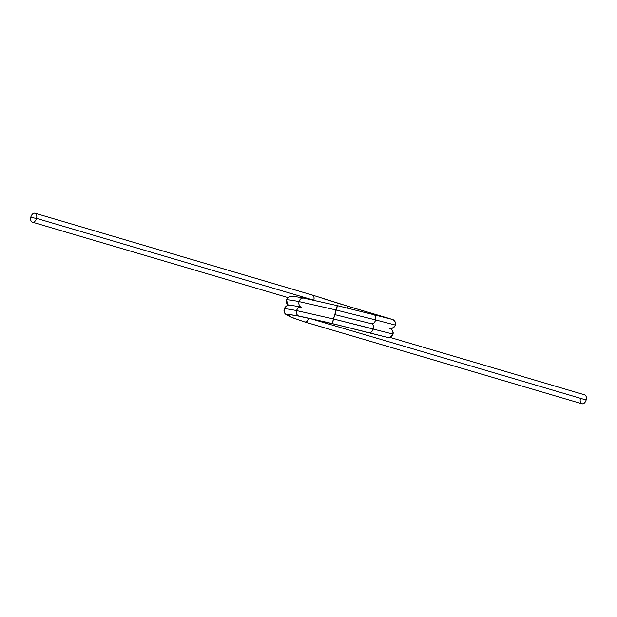 <?xml version="1.0" encoding="UTF-8"?>
<svg xmlns="http://www.w3.org/2000/svg" width="617" height="617" viewBox="0 0 617 617"><rect width="100%" height="100%" fill="white"/><g stroke="black" fill="none" stroke-linecap="round" stroke-linejoin="round"><path stroke-width="0.93" d="M349.924 306.88L312.279 295.034L34.945 213.212A4.666 2.946 -73.6 0 0 30.85 217.022A4.666 2.946 -73.6 0 0 32.485 222.205A4.666 2.946 -73.6 0 0 36.58 218.403A4.666 2.946 -73.6 0 0 34.945 213.212C33.141 213.081 31.776 214.354 30.85 217.022C30.287 219.775 30.835 221.503 32.485 222.205C34.29 222.336 35.663 221.071 36.58 218.403C37.143 215.649 36.596 213.922 34.945 213.212L312.495 295.111M347.209 308.03L348.073 306.325A4.666 0.47 105.2 0 0 347.209 308.03L348.065 306.317L312.187 295.011C313.837 295.713 314.385 297.448 313.829 300.201L36.58 218.403A4.666 2.946 -73.6 0 0 34.945 213.212A4.666 2.946 106.4 0 0 30.85 217.022A4.666 2.946 -73.6 0 0 32.485 222.205A4.666 2.946 -73.6 0 0 36.58 218.403L313.829 300.201C314.385 297.448 313.837 295.713 312.187 295.011A4.666 2.946 -73.6 0 1 313.829 300.194M581.877 403.734L582.055 403.788C583.859 403.919 585.224 402.646 586.15 399.978C586.713 397.225 586.165 395.497 584.515 394.795A4.666 2.946 106.4 0 1 586.15 399.978A4.666 2.946 106.4 0 1 582.055 403.788L304.505 321.881M286.411 300.086L287.514 304.651L288.386 305.454A4.666 4.635 118.8 0 1 286.612 300.44L286.411 300.093C287.977 297.44 289.481 296.222 290.923 296.453C293.738 296.507 291.301 295.782 303.51 298.073L303.757 298.134C301.59 297.803 300.024 298.96 299.06 301.605C289.689 299.746 285.54 299.361 286.612 300.44C285.54 299.361 289.689 299.746 299.06 301.605C300.024 298.96 301.59 297.803 303.757 298.134L337.514 305.685L335.872 309.958L375.66 319.945C376.216 317.184 375.676 315.457 374.025 314.755L392.05 319.351A4.666 4.635 -61.2 0 0 391.733 319.274L392.05 319.351C394.672 320.37 395.752 322.275 395.296 325.059L395.574 325.12C392.265 328.653 390.314 329.74 389.728 328.375L389.589 328.344C392.211 329.362 393.291 331.26 392.836 334.052L393.114 334.113C389.79 337.646 387.838 338.733 387.268 337.368L369.105 332.74L387.129 337.337C389.905 337.777 391.81 336.689 392.836 334.052L393.284 333.103L392.589 330.542L390.168 328.46M288.162 305.292L286.612 300.44C285.54 299.361 289.689 299.746 299.06 301.605L335.872 309.958L375.66 319.945A4.666 2.946 106.4 0 0 374.025 314.755C375.676 315.457 376.216 317.184 375.66 319.945L395.574 325.12C396.361 323.578 395.582 321.781 393.23 319.737L348.073 306.325M379.524 316.151L381.213 316.128A4.666 3.609 103.6 0 0 379.524 316.151L381.213 316.128L392.05 319.351C394.672 320.37 395.752 322.275 395.296 325.059C394.271 327.696 392.366 328.792 389.589 328.344C392.211 329.362 393.291 331.26 392.836 334.052C391.81 336.689 389.905 337.777 387.129 337.337M371.588 323.755L371.565 323.748C373.216 324.449 373.755 326.177 373.2 328.938C373.755 326.177 373.216 324.449 371.565 323.748C373.37 323.879 374.735 322.614 375.66 319.945C374.735 322.614 373.37 323.879 371.565 323.748L335.062 314.685A4.666 0.47 -74.8 0 1 335.872 309.958L335.062 314.685L371.565 323.748A4.666 2.946 -73.6 0 0 375.66 319.945L335.872 309.958L299.06 301.605L335.872 309.958A4.666 0.47 105.2 0 1 337.522 305.693L333.411 318.95L392.836 334.052A4.666 4.635 118.8 0 0 389.689 328.367M303.757 298.134A4.666 3.609 103.6 0 0 299.06 301.605C298.535 304.382 299.284 306.225 301.297 307.127L301.027 307.058M301.813 307.227A4.666 3.609 -76.4 0 1 301.297 307.127A4.666 3.609 -76.4 0 1 299.06 301.605C298.535 304.382 299.284 306.225 301.297 307.127C299.129 306.796 297.564 307.952 296.6 310.598L333.411 318.95L373.2 328.938C372.275 331.599 370.91 332.872 369.105 332.74L369.059 332.725A4.666 2.946 -73.6 0 0 369.105 332.74L370.586 333.118M335.093 314.693A4.666 0.47 -74.8 0 1 335.062 314.685L333.411 318.95L332.602 323.678L387.414 337.399A4.666 4.635 -61.2 0 0 392.836 334.052M290.723 314.793A4.666 4.635 118.8 0 1 287.399 315.14C286.419 314.122 290.237 314.446 298.836 316.12C290.237 314.446 286.419 314.122 287.399 315.14L285.046 313.629L287.399 315.14L290.723 314.793L287.399 315.14A4.666 4.635 118.8 0 1 284.152 309.433C283.08 308.353 287.229 308.739 296.6 310.598C287.229 308.739 283.08 308.353 284.152 309.433L283.951 309.086C285.517 306.433 287.021 305.214 288.463 305.446C291.278 305.5 288.841 304.775 301.05 307.065L301.297 307.127C299.129 306.796 297.564 307.952 296.6 310.598L333.411 318.95L332.632 323.686A4.666 0.47 -74.8 0 1 332.602 323.678L369.105 332.74L332.602 323.678L298.836 316.12L332.602 323.678A4.666 0.47 -74.8 0 1 333.411 318.95L296.6 310.598C296.075 313.374 296.823 315.21 298.836 316.12L299.353 316.22A4.666 3.609 -76.4 0 1 298.836 316.12L311.261 318.734M387.877 318.063L348.065 306.317M581.962 403.757L304.813 321.989C294.579 318.557 288.771 316.274 287.399 315.14C288.771 316.274 294.579 318.557 304.813 321.989C306.618 322.12 307.983 320.855 308.909 318.187C307.983 320.855 306.618 322.12 304.813 321.989L582.055 403.788L304.813 321.989C294.579 318.557 288.771 316.274 287.399 315.14C286.419 314.122 290.237 314.446 298.836 316.12L339.18 325.267M392.05 319.351A4.666 4.635 118.8 0 1 395.296 325.059C394.271 327.696 392.366 328.792 389.589 328.344M371.565 323.748A4.666 2.946 106.4 0 1 373.2 328.938L333.411 318.95A4.666 0.47 105.2 0 1 335.062 314.685L370.987 323.601M373.2 328.938C372.275 331.599 370.91 332.872 369.105 332.74A4.666 2.946 -73.6 0 0 373.2 328.938M284.152 309.433C283.08 308.353 287.229 308.739 296.6 310.598C296.075 313.374 296.823 315.21 298.836 316.12A4.666 3.609 -76.4 0 1 296.6 310.598A4.666 3.609 103.6 0 1 301.297 307.127M309.294 318.303L586.15 399.978A4.666 2.946 106.4 0 1 582.055 403.788A4.666 2.946 -73.6 0 1 580.42 398.597M584.6 394.818L389.828 337.352L584.6 394.818M288.085 297.618L32.4 222.182L288.085 297.618M36.503 218.688L30.85 217.022L36.503 218.688M308.901 318.21A4.666 2.946 106.4 0 1 304.813 321.989M389.867 328.406A4.666 4.635 -61.2 0 0 395.296 325.059M584.515 394.795A4.666 2.946 106.4 0 1 586.15 399.978M313.729 300.171L36.58 218.403M340.939 304.15L322.575 298.404M380.658 315.966L353.148 307.844M337.514 305.685L374.049 314.763M391.857 319.305L391.309 319.174M367.285 332.278L369.082 332.733M322.544 321.303L332.617 323.678M289.789 314.639L299.098 316.182M335.008 324.257L368.526 332.594M303.217 316.999L329.879 323.023M283.951 309.078L285.054 313.637M285.71 314.284C289.728 317.061 295.466 318.781 304.659 321.943"/></g></svg>
